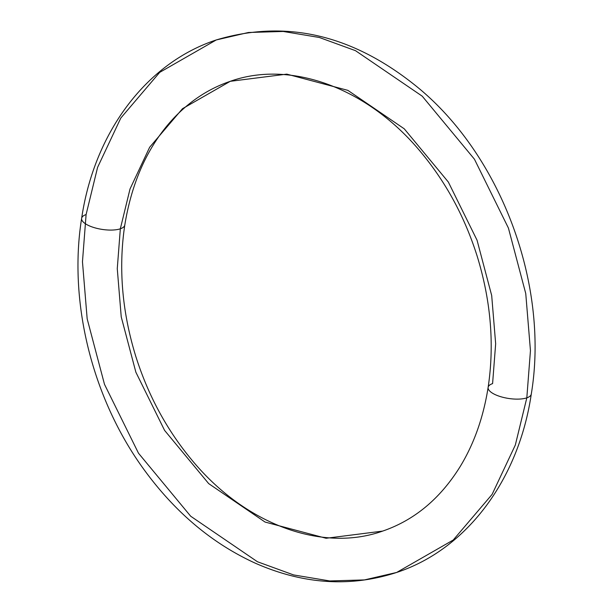 <?xml version="1.0" encoding="UTF-8"?>
<svg xmlns="http://www.w3.org/2000/svg" width="612" height="612" viewBox="0 0 612 612"><rect width="100%" height="100%" fill="white"/><g stroke="black" fill="none" stroke-linecap="round" stroke-linejoin="round"><path stroke-width="0.92" d="M488.124 387.404A21.833 7.803 8.8 0 0 502.184 397.112A21.833 7.803 8.8 0 0 526.817 397.846L530.451 350.638L525.754 293.561L508.427 228.077L474.43 159.189L422.234 96.183L355.473 50.658L319.326 37.477L283.195 31.457L248.457 32.49L216.266 39.948L248.457 32.49L283.195 31.457L319.326 37.477L355.473 50.658L422.234 96.183L474.43 159.189L508.427 228.077L525.754 293.561L530.451 350.638L526.817 397.846A21.833 7.803 -171.2 0 1 502.184 397.112A21.833 7.803 -171.2 0 1 488.124 387.404A21.833 7.803 -171.2 0 1 492.591 383.609L495.659 343.737L491.688 295.527L477.054 240.21L448.336 182.032L404.249 128.811L347.861 90.354L286.806 74.136L230.273 81.312L182.491 108.699L149.649 147.255L130.035 188.94L120.335 228.796L130.035 188.94L149.649 147.255L182.491 108.699L230.273 81.312C208.99 88.541 190.102 100.873 173.609 118.3C148.242 145.511 131.97 181.083 124.794 225.017A21.833 7.803 -171.2 0 1 120.335 228.796A21.833 7.803 -171.2 0 1 95.694 228.054A21.833 7.803 -171.2 0 1 81.633 218.346A21.833 7.803 8.8 0 0 95.694 228.054A21.833 7.803 8.8 0 0 120.335 228.796L117.267 268.668L121.237 316.878L135.864 372.195L164.582 430.381L208.669 483.595L265.057 522.051L326.112 538.269L382.645 531.094L326.112 538.269L265.057 522.051L208.669 483.595L164.582 430.381L135.864 372.195L121.237 316.878L117.267 268.668L120.335 228.796A21.833 7.803 8.8 0 0 124.794 225.002M81.633 218.346A21.833 7.803 -171.2 0 1 86.101 214.56L97.591 167.374L120.816 118.024L159.694 72.377L216.266 39.948C145.755 63.143 94.126 133.24 81.641 218.331C68.062 302.756 92.733 400.401 145.388 471.469C176.134 513.154 212.716 543.708 255.15 563.116C303.231 584.353 350.401 587.466 396.653 572.457L453.224 540.029L492.109 494.381L515.327 445.031L526.817 397.846L515.327 445.031L492.109 494.381L453.224 540.029L396.653 572.457L364.469 579.916L329.73 580.949L293.592 574.928L257.445 561.747L190.684 516.222L138.496 453.217L104.491 384.328L87.172 318.844L82.467 261.768L86.101 214.56M531.285 394.059A21.833 7.803 -171.2 0 1 526.817 397.846A21.833 7.803 8.8 0 0 531.285 394.059M124.794 225.017C118.353 267.865 122.033 311.684 135.818 356.459C148.089 395.13 166.54 429.379 191.174 459.199C245.205 525.203 322.799 552.521 382.645 531.094C414.347 520.231 440.196 498.711 460.193 466.535C474.093 443.669 483.404 417.292 488.131 387.388C494.565 344.541 490.893 300.722 477.1 255.946C464.829 217.275 446.377 183.026 421.744 153.207C367.72 87.202 290.119 59.884 230.273 81.312M396.653 572.457C467.163 549.262 518.792 479.165 531.285 394.074C549.201 286.401 502.49 158.37 419.748 89.046C354.685 35.144 286.86 18.781 216.266 39.948"/></g></svg>
